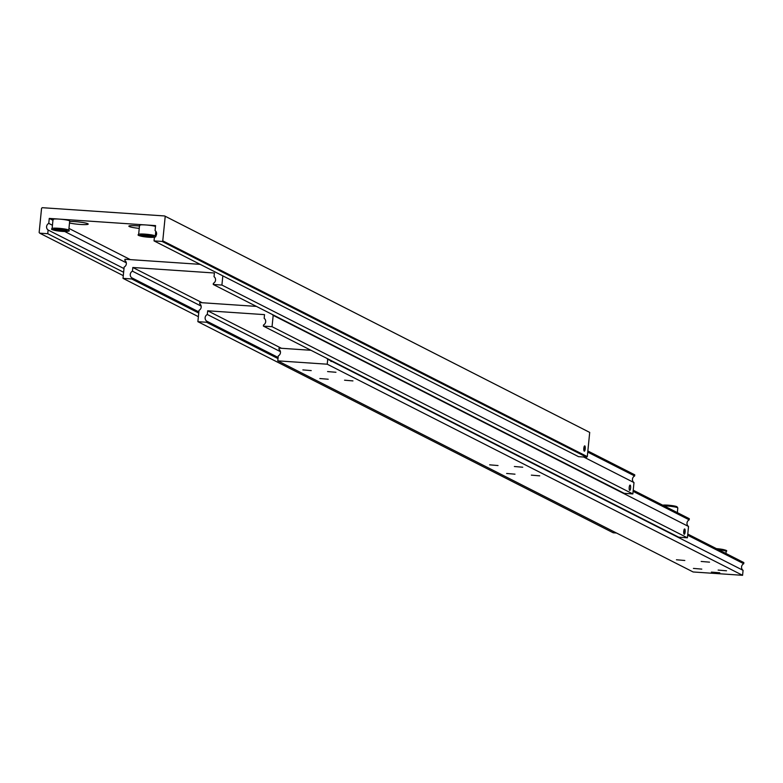 <?xml version="1.0" encoding="UTF-8"?>
<svg xmlns="http://www.w3.org/2000/svg" width="783" height="783" viewBox="0 0 783 783"><rect width="100%" height="100%" fill="white"/><g stroke="black" fill="none" stroke-linecap="round" stroke-linejoin="round"><path stroke-width="1.17" d="M139.854 225.524A8.378 0.93 5.7 0 1 139.56 225.23A8.378 0.93 5.7 0 1 145.687 224.946L59.156 219.093A8.378 0.93 5.7 0 1 69.393 220.757A8.378 0.93 5.7 0 1 69.697 221.041L68.777 230.212A8.378 0.93 -174.3 0 0 68.483 229.928A8.378 0.93 -174.3 0 0 58.236 228.264A8.378 0.93 -174.3 0 0 52.118 228.548C50.073 229.448 53.469 230.398 62.317 231.396A7.341 0.822 -174.3 0 0 67.387 230.877A7.341 0.822 -174.3 0 0 58.412 229.419A7.341 0.822 -174.3 0 0 53.303 229.928A7.341 0.822 -174.3 0 0 62.278 231.386C68.248 231.523 70.411 231.122 68.777 230.212M155.494 226.424A8.378 0.93 5.7 0 0 145.687 224.946L155.572 225.612L155.073 230.584A3.866 3.69 116.9 0 1 154.417 237.2L154.045 240.9L162.081 241.438L586.604 457.213L587.289 456.616L162.766 240.841L162.081 241.438M123.998 268.589L48.106 230.006A3.866 3.69 116.9 0 1 48.771 223.39L52.441 225.259M69.648 221.462A10.629 1.184 5.7 0 1 79.983 222.108A10.629 1.184 5.7 0 1 87.823 223.723A10.629 1.184 5.7 0 1 88.146 223.948A10.629 1.184 5.7 0 1 81.726 224.535A10.629 1.184 5.7 0 1 69.501 222.989M139.247 228.382A10.629 1.184 5.7 0 1 129.234 226.522A10.629 1.184 5.7 0 1 128.941 226.033A10.629 1.184 5.7 0 1 139.482 226.023M584.784 445.889A2.662 0.724 -86.1 0 1 585.244 448.728A2.662 0.724 -86.1 0 1 584.343 451.174A2.662 0.724 -86.1 0 1 584.265 451.155A2.662 0.724 -86.1 0 1 583.815 448.316A2.662 0.724 -86.1 0 1 584.705 445.87A2.662 0.724 -86.1 0 1 584.784 445.889M584.744 446.29A2.251 0.617 -86.1 0 1 584.774 446.31A2.251 0.617 -86.1 0 1 585.146 448.561A2.251 0.617 -86.1 0 1 584.48 450.754A2.251 0.617 -86.1 0 1 584.304 450.754A2.251 0.617 -86.1 0 1 583.932 448.219A2.251 0.617 -86.1 0 1 584.744 446.29L584.412 446.056M584.862 449.657L584.705 446.682L584.01 449.227L584.343 450.362L584.862 449.657L584.118 449.608M585.038 447.827L584.157 447.759M143.759 236.3L142.575 235.703L145.697 235.654L151.168 236.809L143.759 236.3L143.818 235.683M148.144 235.967L148.046 236.858M164.626 215.961L589.707 432.412L164.626 215.961L42.243 207.691L41.568 208.278L39.15 232.482L39.708 233.168L47.743 233.706L48.106 230.006M165.184 216.646L162.766 240.841M587.289 456.616L589.707 432.412M53.322 219.671A8.378 0.93 5.7 0 1 53.029 219.377A8.378 0.93 5.7 0 1 59.156 219.093L49.26 218.418L48.771 223.39M586.604 457.213L578.568 456.675L154.045 240.9M123.293 275.645L39.708 233.168M64.725 231.504L126.308 262.804M130.34 259.623L68.953 228.43M52.941 220.287L49.26 218.418M123.636 272.278L47.743 233.706M56.043 229.85L64.646 230.956L56.043 229.85M61.612 230.114L61.524 231.005M57.228 230.447L57.286 229.83M222.832 275.861L221.912 285.061L213.26 284.474L213.377 283.319A3.866 3.69 -63.1 0 0 214.033 276.702L214.405 273.003L132.816 267.492L132.454 271.182A3.866 3.69 -63.1 0 0 131.789 277.808L131.681 278.954L123.019 278.366L124.154 267.032A3.866 3.69 -63.1 0 0 124.82 260.406L124.928 259.261L200.194 264.351M198.853 311.888L131.789 277.808M630.168 485.108A2.662 0.724 -86.1 0 1 630.618 487.946A2.662 0.724 -86.1 0 1 629.718 490.393A2.662 0.724 -86.1 0 1 629.64 490.373A2.662 0.724 -86.1 0 1 629.189 487.535A2.662 0.724 -86.1 0 1 630.08 485.088A2.662 0.724 -86.1 0 1 630.168 485.108M587.739 452.124L634.641 475.966A3.866 3.69 -63.1 0 0 633.985 482.582L583.678 457.018M202.151 302.727L132.816 267.492M634.641 475.966L634.759 474.821L587.847 450.979M213.26 284.474L624.198 493.339L632.85 493.926L633.985 482.582M632.85 493.926L221.912 285.061M198.373 316.665L123.019 278.366M132.454 271.182L201.153 306.104M198.735 313.043L131.681 278.954M272.308 314.482A3.866 3.69 -63.1 0 0 273.179 315.353L272.044 326.687L263.391 326.11L263.509 324.955A3.866 3.69 -63.1 0 0 264.165 318.338L264.537 314.639L207.671 310.792L281.42 348.278M278.122 357.44L206.643 321.108L206.526 322.263L197.874 321.676L199.009 310.332A3.866 3.69 -63.1 0 0 199.665 303.716L199.782 302.571L256.393 306.398M207.671 310.792L207.309 314.492A3.866 3.69 -63.1 0 0 206.643 321.108M684.704 528.985A2.662 0.724 -86.1 0 1 685.164 531.823A2.662 0.724 -86.1 0 1 684.264 534.27A2.662 0.724 -86.1 0 1 684.185 534.251A2.662 0.724 -86.1 0 1 683.735 531.412A2.662 0.724 -86.1 0 1 684.626 528.965A2.662 0.724 -86.1 0 1 684.704 528.985M684.225 533.849A2.251 0.617 -86.1 0 1 683.853 531.314A2.251 0.617 -86.1 0 1 684.665 529.386A2.251 0.617 -86.1 0 1 684.694 529.406A2.251 0.617 -86.1 0 1 685.066 531.657A2.251 0.617 -86.1 0 1 684.401 533.849A2.251 0.617 -86.1 0 1 684.225 533.849M633.114 491.342L689.187 519.843A3.866 3.69 -63.1 0 0 688.531 526.47L273.179 315.353M689.187 519.843L689.304 518.698L633.222 490.197M263.391 326.11L678.744 537.216L687.396 537.804L688.531 526.47M272.044 326.687L687.396 537.804M684.782 532.753L684.626 529.788L683.931 532.323L684.264 533.458L684.782 532.753L684.039 532.704M684.959 530.923L684.078 530.864M197.874 321.676L613.226 532.792L616.475 533.008M207.309 314.492L280.422 351.655M206.526 322.263L278.004 358.594M711.649 572.246L719.763 572.98L711.649 572.246M719.763 572.794L711.385 572.099L719.763 572.794M498.027 465.542L489.649 464.838L498.027 465.542M514.999 474.175L506.63 473.47L514.999 474.175M522.741 467.216L514.372 466.511L522.741 467.216M539.722 475.849L531.354 475.144L539.722 475.849M331.542 361.149L331.63 361.217A3.866 1.057 -86.1 0 1 331.189 361.501A3.866 1.057 -86.1 0 1 331.062 361.472A3.866 1.057 -86.1 0 1 330.612 360.699L331.542 361.149A3.866 1.057 -86.1 0 1 331.121 361.492M684.812 560.481L676.443 559.776L684.812 560.481M701.793 569.114L693.425 568.409L701.793 569.114M709.535 562.155L701.167 561.45L709.535 562.155M726.516 570.787L718.148 570.083L726.516 570.787M328.214 379.236L319.846 378.532L328.214 379.236M311.233 370.604L302.864 369.899L311.233 370.604M352.937 380.9L344.559 380.205L352.937 380.9M335.956 372.277L327.578 371.573L335.956 372.277M310.939 350.275L279.051 348.122L278.934 349.267A3.866 3.69 116.9 0 1 278.278 355.883L277.779 360.855L327.225 364.203L742.578 575.309L743.077 570.347A3.866 3.69 116.9 0 1 743.733 563.721L743.85 562.576L687.768 534.075M743.077 570.347L331.63 361.217M330.612 360.699L327.725 359.231A3.866 3.69 116.9 0 1 326.854 358.36M277.779 360.855L693.131 571.972L742.578 575.309M687.66 535.22L743.733 563.721M327.725 359.231L327.225 364.203M155.308 236.065A8.378 0.93 -174.3 0 0 155.014 235.781A8.378 0.93 -174.3 0 0 144.767 234.117A8.378 0.93 -174.3 0 0 138.64 234.401C136.594 235.301 140 236.251 148.839 237.249A7.341 0.822 -174.3 0 0 153.918 236.73A7.341 0.822 -174.3 0 0 144.933 235.272A7.341 0.822 -174.3 0 0 139.824 235.781A7.341 0.822 -174.3 0 0 148.809 237.239C154.78 237.376 156.933 236.975 155.308 236.065L155.788 231.249M662.702 505.172A7.341 0.822 5.7 0 1 669.856 505.338A7.341 0.822 5.7 0 1 676.62 506.611M664.131 505.906A8.378 0.93 5.7 0 1 667.263 506.024A8.378 0.93 5.7 0 1 677.51 507.687A8.378 0.93 5.7 0 1 677.804 507.981L676.982 506.709L673.311 505.779L662.633 505.143M716.425 548.638A7.341 0.822 5.7 0 1 723.893 549.695A7.341 0.822 5.7 0 1 724.197 550.635M718.628 549.754A8.378 0.93 5.7 0 1 725.87 551.154A8.378 0.93 5.7 0 1 726.164 551.438C728.21 550.537 724.813 549.597 715.965 548.599M139.56 225.23L138.64 234.401M53.029 219.377L52.118 228.548M677.344 512.611L677.804 507.981M725.968 553.483L726.164 551.438"/></g></svg>
